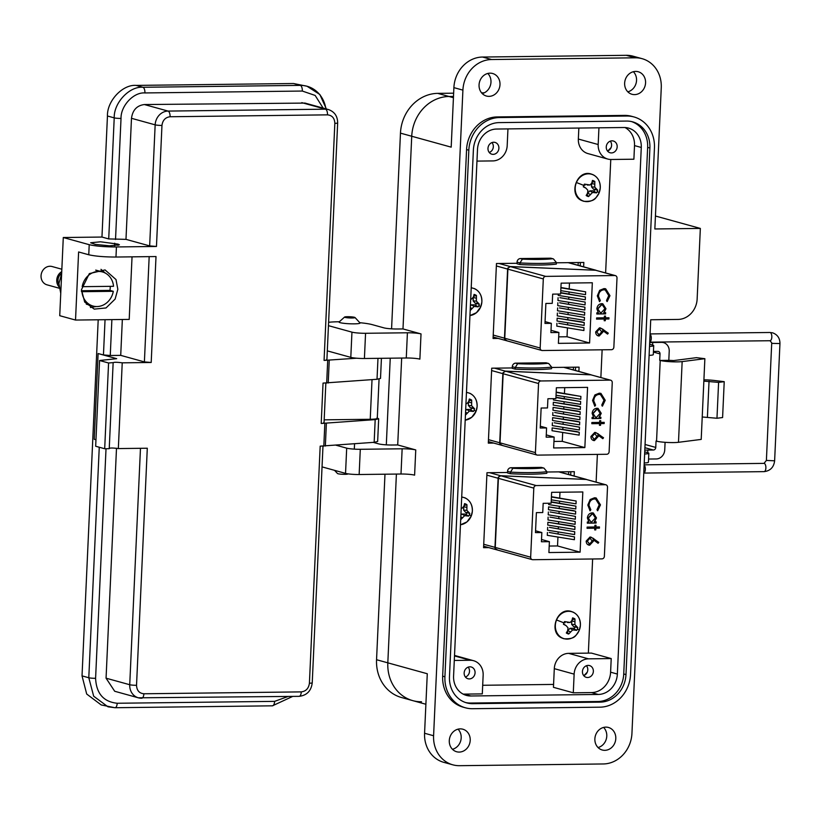 <?xml version="1.0" encoding="UTF-8"?>
<svg xmlns="http://www.w3.org/2000/svg" width="821" height="821" viewBox="0 0 821 821"><rect width="100%" height="100%" fill="white"/><g stroke="black" fill="none" stroke-linecap="round" stroke-linejoin="round"><path stroke-width="1.23" d="M669.32 360.337L673.702 360.573L696.413 357.669L704.87 358.695L682.159 361.589A12.705 1.457 -177.4 0 1 660.217 360.45L669.32 360.337M660.217 360.45L656.554 441.164A12.705 1.457 2.6 0 0 678.485 442.303L701.206 439.409L704.87 358.695M703.915 379.805A13.906 1.591 -177.4 0 1 714.66 380.513L724.225 381.673L722.593 417.54L716.969 418.258L702.222 416.986M724.225 381.673L718.601 382.391L703.854 381.118M656.554 441.164L656.051 441.031L655.763 447.435A2.586 2.289 105.4 0 1 653.331 450.021L647.851 450.093A10.16 1.16 2.6 0 0 644.803 450.216M659.715 360.316L660.012 353.902A2.586 2.289 105.4 0 0 657.816 351.367L653.444 351.429M652.613 345.056L652.736 342.47L661.541 342.367A9.041 8.025 -74.6 0 1 663.542 342.624A9.041 8.025 -74.6 0 1 669.218 351.234L668.817 360.203M716.969 418.258L718.601 382.391M665.082 442.324L664.743 449.887A9.041 8.025 -74.6 0 1 656.246 458.949L648.559 459.042M649.616 344.235L652.654 345.066A10.16 1.16 -177.4 0 1 653.711 345.641A10.16 1.16 -177.4 0 1 649.514 346.39M652.736 342.47A10.16 1.16 2.6 0 0 649.688 342.603M644.731 451.848L647.769 452.689A10.16 1.16 -177.4 0 1 648.826 453.254L648.416 462.223A10.16 1.16 -177.4 0 1 644.228 462.972M648.826 453.254A10.16 1.16 -177.4 0 1 644.629 454.003M653.711 345.641L653.3 354.61A10.16 1.16 -177.4 0 1 649.113 355.36M355 317.522L359.978 322.899A10.499 1.201 -177.4 0 1 360.05 323.043A10.499 1.201 -177.4 0 1 354.21 323.854A10.499 1.201 -177.4 0 1 340.151 322.674A10.499 1.201 -177.4 0 1 339.063 322.089A10.499 1.201 -177.4 0 1 339.135 321.955L344.584 317.05A5.254 0.605 -177.4 0 1 347.457 316.711A5.254 0.605 -177.4 0 1 355 317.522A5.254 0.605 -177.4 0 1 352.117 317.994A5.254 0.605 -177.4 0 1 346.76 317.706A5.254 0.605 -177.4 0 1 344.584 317.05M334.547 470.341L337.482 473.512A5.254 0.605 2.6 0 0 345.025 474.322A5.254 0.605 2.6 0 0 347.899 473.984L348.032 473.861M421.522 701.76A39.644 35.2 -74.6 0 1 412.758 700.631L401.479 697.511A39.644 35.2 -74.6 0 1 376.552 659.725L384.977 474.199M386.311 444.849L390.242 358.192M391.576 328.841L400.463 133.135A39.644 35.2 -74.6 0 1 437.737 93.368L453.644 93.184M481.578 92.845L484.298 92.814M412.758 700.631A39.644 35.2 -74.6 0 1 387.82 662.845L396.399 474.066L387.82 662.845A39.644 35.2 105.4 0 0 412.758 700.631L425.894 704.254M453.438 97.709L449.005 96.488L453.49 96.426L449.005 96.488A39.644 35.2 -74.6 0 0 411.732 136.255L402.988 328.934L411.732 136.255A39.644 35.2 -74.6 0 1 449.005 96.488L437.737 93.368M373.268 442.386L378.655 443.874A10.17 1.16 2.6 0 0 392.253 445.013L397.713 444.941L401.664 358.059L397.713 444.941L415.754 449.929A10.17 1.16 2.6 0 0 402.146 448.789L360.296 449.292A10.17 1.16 -177.4 0 1 346.688 448.153L336.076 445.228M459.226 752.077A11.689 10.375 105.4 0 0 470.064 741.804A11.689 10.375 105.4 0 0 462.859 729.212A11.689 10.375 105.4 0 0 460.273 728.874A11.689 10.375 105.4 0 0 449.436 739.146A11.689 10.375 105.4 0 0 456.64 751.749A11.689 10.375 105.4 0 0 459.226 752.077M452.463 749.286A11.689 10.375 105.4 0 0 460.735 740.747A11.689 10.375 105.4 0 0 458.015 729.171M604.8 750.332A11.689 10.375 105.4 0 0 615.647 740.06A11.689 10.375 105.4 0 0 608.443 727.457A11.689 10.375 105.4 0 0 605.857 727.129A11.689 10.375 105.4 0 0 595.02 737.402A11.689 10.375 105.4 0 0 602.214 749.994A11.689 10.375 105.4 0 0 604.8 750.332M598.047 747.541A11.689 10.375 105.4 0 0 606.319 739.003A11.689 10.375 105.4 0 0 603.599 727.427M634.582 94.61A11.689 10.375 105.4 0 0 645.419 84.347A11.689 10.375 105.4 0 0 638.215 71.745A11.689 10.375 105.4 0 0 635.628 71.417A11.689 10.375 105.4 0 0 624.791 81.679A11.689 10.375 105.4 0 0 631.996 94.282A11.689 10.375 105.4 0 0 634.582 94.61M627.819 91.829A11.689 10.375 105.4 0 0 636.09 83.29A11.689 10.375 105.4 0 0 633.371 71.714M488.998 96.365A11.689 10.375 105.4 0 0 499.845 86.092A11.689 10.375 105.4 0 0 492.641 73.5A11.689 10.375 105.4 0 0 490.055 73.161A11.689 10.375 105.4 0 0 479.207 83.434A11.689 10.375 105.4 0 0 486.412 96.026A11.689 10.375 105.4 0 0 488.998 96.365M482.235 93.573A11.689 10.375 105.4 0 0 490.517 85.035A11.689 10.375 105.4 0 0 487.797 73.459M493.154 154.358A6.096 5.419 105.4 0 0 498.819 148.991A6.096 5.419 105.4 0 0 495.053 142.423A6.096 5.419 105.4 0 0 493.708 142.249A6.096 5.419 105.4 0 0 488.054 147.606A6.096 5.419 105.4 0 0 491.81 154.184A6.096 5.419 105.4 0 0 493.154 154.358M617.176 146.815A6.096 5.419 105.4 0 0 613.338 141.007A6.096 5.419 105.4 0 0 606.257 146.949A6.096 5.419 105.4 0 0 610.095 152.757A6.096 5.419 105.4 0 0 617.176 146.815M593.357 671.383A6.096 5.419 105.4 0 0 589.519 665.574A6.096 5.419 105.4 0 0 582.438 671.516A6.096 5.419 105.4 0 0 586.276 677.335A6.096 5.419 105.4 0 0 593.357 671.383M469.335 678.926A6.096 5.419 105.4 0 0 474.99 673.569A6.096 5.419 105.4 0 0 471.233 666.991A6.096 5.419 105.4 0 0 469.889 666.816A6.096 5.419 105.4 0 0 464.234 672.183A6.096 5.419 105.4 0 0 467.991 678.751A6.096 5.419 105.4 0 0 469.335 678.926M376.552 659.725L427.279 673.743L424.57 733.256A30.5 27.072 105.4 0 0 443.751 762.329L452.771 764.813A30.5 27.072 -74.6 0 1 433.591 735.749L462.911 90.125A30.5 27.072 -74.6 0 1 491.584 59.533L635.341 57.809A30.5 27.072 -74.6 0 1 642.084 58.671A30.5 27.072 -74.6 0 1 661.264 87.744L654.85 228.967L700.344 228.423L697.142 299.039A20.33 18.052 -74.6 0 1 678.023 319.431L650.725 319.759L631.944 733.369A30.5 27.072 -74.6 0 1 603.271 763.961L459.514 765.685A30.5 27.072 -74.6 0 1 452.771 764.813M462.911 90.125L453.89 87.631L451.191 147.154L400.463 133.135M359.803 322.704A25.41 2.904 -177.4 0 1 372.19 324.623L383.92 327.866A10.17 1.16 2.6 0 0 397.528 328.995L402.988 328.934L421.019 333.911A10.17 1.16 2.6 0 0 407.411 332.782L365.561 333.285A10.17 1.16 -177.4 0 1 351.952 332.146L328.451 325.66M415.754 449.929L414.605 475.143A10.17 1.16 2.6 0 0 400.997 474.015L359.146 474.517A10.17 1.16 -177.4 0 1 345.538 473.378L322.037 466.882M421.019 333.911L419.88 359.136A10.17 1.16 2.6 0 0 406.272 357.997L364.411 358.5A10.17 1.16 -177.4 0 1 350.803 357.361L327.312 350.875M328.605 322.304A25.41 2.904 -177.4 0 1 339.34 321.77M453.89 87.631A30.5 27.072 -74.6 0 1 482.563 57.039L626.32 55.315A30.5 27.072 -74.6 0 1 633.073 56.187L642.084 58.671M633.986 116.951L631.739 116.336A32.532 28.879 105.4 0 0 624.545 115.402L497.157 116.931A32.532 28.879 105.4 0 0 466.574 149.566L442.663 676.155A32.532 28.879 105.4 0 0 463.116 707.158L465.374 707.784A32.532 28.879 -74.6 0 1 444.92 676.781L468.832 150.192A32.532 28.879 -74.6 0 1 499.414 117.557L626.792 116.028A32.532 28.879 -74.6 0 1 633.986 116.951A32.532 28.879 -74.6 0 1 654.45 147.954L630.538 674.544A32.532 28.879 -74.6 0 1 599.956 707.179L472.568 708.708A32.532 28.879 -74.6 0 1 465.374 707.784M655.435 216.015L700.344 228.423M499.189 122.606A27.442 24.363 105.4 0 0 473.378 150.13L449.467 676.72A27.442 24.363 105.4 0 0 466.728 702.879A27.442 24.363 105.4 0 0 472.804 703.669L600.182 702.14A27.442 24.363 105.4 0 0 625.982 674.605L649.893 148.016A27.442 24.363 105.4 0 0 632.642 121.857A27.442 24.363 105.4 0 0 626.567 121.067L499.189 122.606M631.503 121.57A27.442 24.363 -74.6 0 1 647.646 147.39L623.734 673.979A27.442 24.363 -74.6 0 1 597.924 701.514L470.546 703.043A27.442 24.363 -74.6 0 1 465.61 702.54M496.613 129.041A20.33 18.052 105.4 0 0 477.494 149.432L453.582 676.022A20.33 18.052 105.4 0 0 466.369 695.397A20.33 18.052 105.4 0 0 470.864 695.982L598.252 694.453A20.33 18.052 105.4 0 0 617.361 674.051L641.273 147.462A20.33 18.052 105.4 0 0 628.486 128.086A20.33 18.052 105.4 0 0 623.991 127.512L496.613 129.041M611.214 658.565L610.598 672.183A20.33 18.052 -74.6 0 1 591.479 692.585L573.284 692.801L553.446 687.321L554.298 668.653A15.25 13.536 -74.6 0 1 568.625 653.362L588.472 658.842L611.214 658.565L591.377 653.085L568.625 653.362M625.007 127.532A20.33 18.052 -74.6 0 1 634.51 145.594L633.894 159.212L611.142 159.49A15.25 13.536 -74.6 0 1 607.776 159.058A15.25 13.536 -74.6 0 1 598.181 144.527L598.94 127.809M454.29 660.453L470.187 660.269A15.25 13.536 -74.6 0 1 473.553 660.7A15.25 13.536 -74.6 0 1 483.148 675.231L482.296 693.899L464.101 694.114A20.33 18.052 -74.6 0 1 463.085 694.094M507.953 128.907L507.193 145.615A15.25 13.536 -74.6 0 1 492.857 160.916L476.97 161.101M578.846 128.055L578.343 139.047L598.181 144.527M607.776 159.058L587.928 153.578A15.25 13.536 -74.6 0 1 578.343 139.047M573.284 692.801L574.136 674.133A15.25 13.536 -74.6 0 1 588.472 658.842M356.601 358.213L324.069 360.398C326.696 360.337 327.466 360.101 326.368 359.721M380.503 378.43L377.024 379.271L323.043 383.099L321.206 423.451C323.833 423.379 324.603 423.154 323.505 422.774M377.291 418.053L378.676 418.782L375.187 419.623L321.206 423.451M378.676 418.782L377.65 441.482L374.16 442.314L320.18 446.152L309.414 683.216A5.08 0.585 2.6 0 0 312.237 682.826L322.981 446.111M81.443 289.741L89.345 273.598L105.057 269.924L116.007 279.561L117.834 289.3L115.114 299.101L106.001 307.957L94.23 309.117L84.696 302.056L81.443 289.741M100.962 269.339L105.488 273.188M61.647 273.66L58.896 283.512L60.754 293.302M116.428 246.947C104.842 246.936 95.77 246.177 89.212 244.679L63.289 237.515L101.958 237.053L108.721 238.921L125.982 239.363L149.658 245.9L156.462 246.464L116.428 246.947L115.977 257.035L156.011 256.552L151.197 362.482L122.226 362.831L118.337 448.574L147.298 448.225L136.532 685.289C136.789 690.471 139.231 693.293 143.88 693.776L301.286 691.887C305.987 691.292 308.696 688.398 309.414 683.216M323.813 446.111L324.839 423.41M326.676 383.058L327.702 360.357M115.977 257.035C104.421 257.014 95.349 256.255 88.76 254.767L78.611 251.965L75.522 320.057L59.738 315.695L63.289 237.515M118.101 244.135L100.48 241.795L90.649 242.759L95.359 244.412L109.593 245.818L119.425 244.843L118.101 244.135L118.039 245.438M95.965 439.769L94.22 439.286L98.11 353.543L103.456 354.929L110.26 355.503L120.718 355.37L144.393 361.907L151.197 362.482M118.337 448.574C112.395 447.804 109.357 447.845 109.234 448.687L104.688 448.738L95.667 446.244L99.567 360.501L116.674 358.674L98.11 353.543M122.226 362.831C116.284 362.061 113.257 362.102 113.134 362.933L109.234 448.687M112.61 362.656L108.577 362.995L99.567 360.501M132.037 256.85L129.205 319.41L75.522 320.057M122.35 319.492L120.718 355.37M324.069 360.398L334.835 123.335C334.588 118.162 332.146 115.33 327.497 114.858L170.08 116.746C165.39 117.341 162.681 120.225 161.963 125.418A5.08 0.585 -177.4 0 1 155.159 124.843L131.483 118.306L125.982 239.363M323.135 108.095L315.151 95.441L302.323 91.049L144.917 92.937C133.566 92.014 120.677 105.899 121.026 118.429L115.525 239.486M131.483 118.306C132.622 110.065 136.922 105.478 144.383 104.544L304.991 103.087M108.721 238.921L114.222 117.865L107.448 115.997L101.958 237.053M106.022 448.728L95.595 678.31C96.344 693.529 103.549 701.842 117.198 703.258A5.08 2.268 89.3 0 1 115.002 707.723A5.08 2.268 89.3 0 1 114.714 707.681L101.209 704.941L86.698 694.032L82.028 675.878L98.202 319.78M107.448 115.997C106.956 100.973 122.616 84.265 136.122 85.405L293.528 83.516L307.044 86.246A30.5 27.072 105.4 0 0 300.291 85.384L142.885 87.272C129.441 86.082 113.678 102.902 114.222 117.865A5.08 0.585 -177.4 0 0 121.026 118.429M116.5 448.256L106.063 678.187L114.694 691.261L138.359 697.809A13.721 12.182 105.4 0 0 141.397 698.199A5.08 2.268 89.3 0 0 141.684 698.23A5.08 2.268 89.3 0 0 143.88 693.776M104.688 448.738L108.577 362.995M117.198 703.258L274.604 701.37L288.089 696.475M96.273 306.541L90.423 307.516M324.182 419.839L370.23 419.285C375.751 419.172 377.999 418.731 376.952 417.961M61.657 273.301A8.087 7.173 105.4 0 0 58.004 280.105A8.087 7.173 105.4 0 0 58.876 284.271M110.219 286.344A17.682 15.702 -74.6 0 1 110.219 287.873A17.682 15.702 -74.6 0 1 109.942 290.388L113.298 291.311A17.682 15.702 -74.6 0 1 93.04 306.048L87.437 304.499A17.682 15.702 -74.6 0 1 86.287 304.129M93.04 306.048A17.682 15.702 -74.6 0 1 81.967 291.691L81.433 291.547M61.739 271.679A9.503 8.436 105.4 0 0 56.741 280.125A9.503 8.436 105.4 0 0 58.999 286.837M61.842 269.226L52.082 266.527A9.503 8.436 105.4 0 0 41.05 275.784A9.503 8.436 105.4 0 0 47.023 284.836L59.184 288.202M95.677 270.13A17.682 15.702 -74.6 0 1 96.847 270.396L102.451 271.946A17.682 15.702 -74.6 0 1 113.524 286.303L82.192 286.673A17.682 15.702 -74.6 0 1 102.451 271.946M113.298 291.311L81.967 291.691M81.423 290.726L109.942 290.388M578.23 262.535L578.097 265.316M573.479 367.203L573.356 369.902M568.727 471.747L568.604 474.497M485.324 546.673L483.61 546.694M570.852 471.726L570.698 475.072M490.25 442.119L488.362 442.15M575.593 367.182L575.449 370.487M494.724 337.452L493.113 337.472M580.355 262.504L580.201 265.891M553.58 684.427L482.686 685.278M610.773 159.49L605.621 272.911M602.132 349.797L600.869 377.506M597.38 454.393L596.118 482.101M592.629 558.988L588.349 653.126M551.609 367.469L579.082 367.141L578.887 371.431M493.678 443.073L488.31 443.135L491.717 368.188L512.253 367.941M546.868 472.013L574.331 471.685L574.136 476.026M488.762 547.617L483.569 547.679L486.976 472.732L507.501 472.486M556.361 262.802L583.834 262.463L583.628 266.835M498.162 338.406L493.072 338.468L496.469 263.52L517.004 263.274M593.121 174.832A14.008 12.438 -74.6 0 1 600.243 188.112L600.243 188.112A14.008 12.438 -74.6 0 1 599.084 192.925A14.008 12.438 -74.6 0 1 598.663 193.828L598.663 193.828A14.008 12.438 -74.6 0 1 582.356 200.632A14.008 12.438 -74.6 0 1 576.404 182.549A14.008 12.438 -74.6 0 1 593.121 174.832M583.772 185.423A8.313 7.379 -74.6 0 1 584.439 184.12L590.094 184.992L591.828 182.939L592.464 180.415A8.313 7.379 -74.6 0 1 593.696 180.846A8.313 7.379 -74.6 0 1 594.835 181.503L594.763 187.137L597.688 190.174A8.313 7.379 -74.6 0 1 597.236 191.57A8.313 7.379 -74.6 0 1 596.559 192.873L592.546 192.453L588.544 196.578A8.313 7.379 -74.6 0 1 586.173 195.49L587.579 193.109L587.867 190.308L585.948 188.163L583.31 186.819A8.313 7.379 -74.6 0 1 583.772 185.423A15.702 1.016 22.7 0 0 576.404 182.549M596.19 189.138L593.593 189.271L597.688 190.174M594.763 187.137L591.52 186.87L593.593 189.271M594.558 184.191L591.684 183.452L591.52 186.87M594.835 181.503L592.167 182.283L591.684 183.452M590.094 184.992L587.251 185.053M584.008 184.889L584.932 185.31M596.559 192.873L593.973 191.293A6.671 5.921 105.4 0 0 594.62 189.743M585.948 188.163L583.403 186.459M586.841 194.392A6.671 5.921 105.4 0 0 587.077 194.474L588.544 196.578M590.32 194.361L587.569 193.304L587.077 194.474M592.546 192.453L589.858 190.862L587.569 193.304M594.886 192.258L592.947 190.821L589.858 190.862M593.973 191.293L592.947 190.821M471.213 287.873A14.008 12.438 -74.6 0 1 474.733 288.828A14.008 12.438 -74.6 0 1 481.855 302.107L481.855 302.107A14.008 12.438 -74.6 0 1 480.685 306.91A14.008 12.438 -74.6 0 1 480.275 307.824L480.275 307.824A14.008 12.438 -74.6 0 1 469.951 315.541M470.7 299.008L471.695 298.988L473.43 296.935L474.066 294.411A8.313 7.379 -74.6 0 1 475.308 294.831A8.313 7.379 -74.6 0 1 476.437 295.498L476.375 301.122L479.3 304.17A8.313 7.379 -74.6 0 1 478.838 305.566A8.313 7.379 -74.6 0 1 478.171 306.869L474.148 306.438L470.146 310.564M477.791 303.134L475.205 303.257L479.3 304.17M476.375 301.122L473.132 300.866L475.205 303.257M476.17 298.187L473.286 297.438L473.132 300.866M476.437 295.498L473.779 296.278L473.286 297.438M471.695 298.988L470.7 299.121M478.171 306.869L475.575 305.289A6.671 5.921 105.4 0 0 476.231 303.729M471.921 308.357L470.31 307.731M474.148 306.438L471.47 304.848L470.382 306.007M476.498 306.243L474.559 304.817L471.47 304.848M475.575 305.289L474.559 304.817M466.461 392.489A14.008 12.438 -74.6 0 1 469.981 393.433A14.008 12.438 -74.6 0 1 477.104 406.713L477.104 406.713A14.008 12.438 -74.6 0 1 475.934 411.526A14.008 12.438 -74.6 0 1 475.523 412.429L475.523 412.429A14.008 12.438 -74.6 0 1 465.199 420.157M465.959 403.614L466.944 403.593L468.678 401.551L469.314 399.027A8.313 7.379 -74.6 0 1 470.556 399.447A8.313 7.379 -74.6 0 1 471.685 400.104L471.623 405.738L474.548 408.776A8.313 7.379 -74.6 0 1 474.086 410.182A8.313 7.379 -74.6 0 1 473.419 411.475L469.396 411.054L465.394 415.18M473.04 407.739L470.454 407.873L474.548 408.776M471.623 405.738L468.381 405.471L470.454 407.873M471.418 402.803L468.534 402.054L468.381 405.471M471.685 400.104L469.027 400.884L468.534 402.054M466.944 403.593L465.948 403.727M473.419 411.475L470.833 409.895A6.671 5.921 105.4 0 0 471.48 408.345M467.17 412.963L465.558 412.347M469.396 411.054L466.718 409.463L465.64 410.613M471.747 410.859L469.807 409.422L466.718 409.463M470.833 409.895L469.807 409.422M461.71 497.095A14.008 12.438 -74.6 0 1 465.23 498.049A14.008 12.438 -74.6 0 1 472.352 511.329L472.352 511.329A14.008 12.438 -74.6 0 1 471.182 516.132A14.008 12.438 -74.6 0 1 470.772 517.045L470.772 517.045A14.008 12.438 -74.6 0 1 460.448 524.763M461.207 508.23L462.192 508.209L463.927 506.157L464.563 503.632A8.313 7.379 -74.6 0 1 465.805 504.053A8.313 7.379 -74.6 0 1 466.944 504.72L466.872 510.344L469.797 513.392A8.313 7.379 -74.6 0 1 469.335 514.788A8.313 7.379 -74.6 0 1 468.668 516.091L464.655 515.66L460.643 519.785M468.298 512.355L465.702 512.478L469.797 513.392M466.872 510.344L463.629 510.087L465.702 512.478M466.667 507.409L463.783 506.66L463.629 510.087M466.944 504.72L464.276 505.5L463.783 506.66M462.192 508.209L461.197 508.343M468.668 516.091L466.082 514.51A6.671 5.921 105.4 0 0 466.728 512.951M462.418 517.579L460.807 516.953M464.655 515.66L461.966 514.069L460.889 515.229M466.995 515.465L465.055 514.038L461.966 514.069M466.082 514.51L465.055 514.038M573.263 612.302A14.008 12.438 -74.6 0 1 580.375 625.581L580.375 625.581A14.008 12.438 -74.6 0 1 579.216 630.384A14.008 12.438 -74.6 0 1 578.805 631.287L578.805 631.287A14.008 12.438 -74.6 0 1 562.488 638.102A14.008 12.438 -74.6 0 1 556.535 620.009A14.008 12.438 -74.6 0 1 573.263 612.302M563.904 622.882A8.313 7.379 -74.6 0 1 564.571 621.579L570.226 622.462L571.96 620.409L572.596 617.885A8.313 7.379 -74.6 0 1 573.828 618.305A8.313 7.379 -74.6 0 1 574.967 618.972L574.905 624.596L577.82 627.644A8.313 7.379 -74.6 0 1 577.368 629.04A8.313 7.379 -74.6 0 1 576.701 630.343L572.678 629.912L568.676 634.038A8.313 7.379 -74.6 0 1 566.305 632.96L567.711 630.579L568.009 627.778L566.09 625.633L563.452 624.278A8.313 7.379 -74.6 0 1 563.904 622.882A15.702 1.016 22.7 0 0 556.535 620.009M576.321 626.608L573.735 626.731L577.82 627.644M574.905 624.596L571.662 624.34L573.735 626.731M574.7 621.661L571.816 620.912L571.662 624.34M574.967 618.972L572.299 619.752L571.816 620.912M570.226 622.462L567.383 622.523M564.15 622.349L565.064 622.77M576.701 630.343L574.105 628.763A6.671 5.921 105.4 0 0 574.762 627.203M566.09 625.633L563.545 623.929M566.972 631.862A6.671 5.921 105.4 0 0 567.208 631.934L568.676 634.038M570.451 631.831L567.701 630.774L567.208 631.934M572.678 629.912L569.99 628.322L567.701 630.774M575.028 629.717L573.079 628.291L569.99 628.322M574.105 628.763L573.079 628.291M558.249 294.072L558.188 295.386L585.281 299.778L585.404 296.945L560.702 292.625M556.925 323.31L556.792 326.132L583.885 330.524L584.008 327.702L558.742 323.289L584.008 327.702M557.623 307.937L557.49 310.759L584.583 315.151L584.706 312.329L559.44 307.916L584.706 312.329M557.151 318.179L557.028 321.011L584.121 325.403L584.244 322.571L581.473 321.811L557.151 318.179L584.244 322.571M551.024 330.299L558.885 332.474L550.912 332.577L551.332 323.351L544.98 323.423L545.883 303.442L552.246 303.36L552.666 294.134L560.63 294.041L561.133 283.153L592.331 282.773L589.591 342.993L567.034 336.754L567.434 327.856M567.578 324.716L567.67 322.735M567.814 319.595L567.906 317.604M568.04 314.474L568.132 312.483M568.276 309.343L568.368 307.362M568.512 304.222L568.604 302.231M568.737 299.09L568.83 297.11M568.974 293.969L569.066 291.989M569.21 288.848L569.466 283.05M557.387 313.058L557.254 315.88L584.347 320.272L584.48 317.45L559.204 313.037L584.48 317.45M560.784 290.644L585.517 294.647L585.64 291.824L560.928 287.504M557.849 302.805L557.726 305.638L584.819 310.02L584.942 307.198L559.665 302.785L584.942 307.198M558.085 297.684L557.952 300.507L585.045 304.899L585.178 302.077L559.901 297.664L585.178 302.077M596.056 270.273L510.046 266.527L499.035 263.49M519.909 264.536A39.757 4.546 2.6 0 0 556.31 264.095L556.381 262.504A39.757 4.546 -177.4 0 1 519.98 262.936L519.909 264.536L516.984 263.726L517.056 262.125A3.561 3.161 -74.6 0 1 520.401 258.564L522.402 259.118L519.98 262.936L517.056 262.125M504.761 338.242L507.901 269.144A2.545 2.258 -74.6 0 1 508.158 268.077L507.871 267.995A2.545 2.258 105.4 0 0 507.614 269.062L504.474 338.17A2.545 2.258 105.4 0 0 504.638 339.227L504.925 339.309A2.545 2.258 -74.6 0 1 504.761 338.242L540.167 348.022A2.545 2.258 105.4 0 0 542.322 350.526L611.481 349.695A2.545 2.258 105.4 0 0 613.862 347.139L617.002 278.042A2.545 2.258 105.4 0 0 614.847 275.548L545.698 276.379A2.545 2.258 105.4 0 0 543.307 278.924L540.167 348.022M558.885 332.474L558.393 343.363L589.591 342.993M598.55 295.837C598.889 292.214 600.674 290.203 603.897 289.782L605.21 289.946L608.741 295.632L606.514 300.507L607.191 301.543L609.972 295.693L605.672 288.787L604.04 288.582L599.669 290.326L597.319 295.858L599.576 301.635L600.336 300.578L598.263 295.755C598.601 292.132 600.387 290.121 603.62 289.7L603.897 289.782M608.966 317.768L605.416 317.809L605.498 316.095L604.41 316.116L604.338 317.819L596.621 317.912L596.569 319.112L604.287 319.02L604.205 320.734L605.282 320.713L605.364 319.01L608.915 318.969L608.966 317.768M602.953 329.252L599.525 327.795L595.677 331.889C595.748 334.434 596.908 335.81 599.176 336.015L602.922 332.012A7.953 7.061 -74.6 0 0 602.871 330.627L607.571 334.096L608.269 333.162L600.418 327.907M598.201 335.892L599.176 336.015L602.922 332.012M604.02 312.698L605.98 308.727L602.819 303.801L601.69 303.657C598.878 303.986 597.278 305.699 596.877 308.799L598.376 312.76L596.857 312.78L596.795 313.981L605.6 313.879L605.652 312.678L603.733 312.616L605.98 308.727M545.062 321.616L551.332 323.351M614.847 275.548L595.636 270.242L615.411 275.62M545.698 276.379L510.334 266.609L508.25 267.903L510.046 266.527M506.68 340.674L505.007 339.484L506.968 340.756M595.636 270.242L510.334 266.609M558.691 336.856L567.034 336.754M596.805 313.899L605.313 313.796L605.364 312.678M605.693 308.645L602.676 303.76M600.182 312.575L597.678 308.747L601.331 304.776L602.296 304.93M597.955 308.829L601.619 304.858L602.44 304.96L604.903 308.758L601.229 312.729L600.325 312.616L597.678 308.747M607.345 333.931L607.981 333.09L602.665 329.17M602.635 331.93A7.953 7.061 -74.6 0 0 602.583 330.545L602.871 330.627M598.057 335.851L598.889 335.933M598.878 334.732L596.621 331.858L599.145 328.913L599.915 329.047M598.458 334.701L599.166 334.814L596.621 331.858M596.908 331.93L599.433 328.995L601.701 331.776L599.166 334.814M599.782 329.005L599.145 328.913M522.402 259.118A36.206 4.146 2.6 0 0 552.43 258.748L550.419 258.194L520.401 258.564M550.419 258.194A3.561 3.161 -74.6 0 1 551.209 258.297L553.446 258.923L556.381 262.504M604.205 320.652L604.995 320.642L605.077 318.928L608.628 318.887L608.679 317.768M596.569 319.03L604.287 319.02M605.416 317.809L605.2 316.106M599.371 301.451L600.336 300.578M600.048 300.496L598.263 295.755M606.904 301.461L609.972 295.693M609.685 295.611L605.529 288.746M603.62 289.7L605.067 289.905M560.917 287.822L585.64 291.824M560.681 292.943L585.404 296.945M552.43 258.748L553.446 258.923M553.498 398.667L553.436 399.981L580.529 404.373L580.663 401.541L555.95 397.22M552.174 427.905L552.04 430.727L579.133 435.12L579.267 432.287L576.486 431.528L552.174 427.905L579.267 432.287M552.872 412.522L552.738 415.354L579.831 419.747L579.965 416.914L554.688 412.501L579.965 416.914M552.4 422.774L552.276 425.596L579.369 429.988L579.493 427.166L554.216 422.753L579.493 427.166M546.273 434.894L554.144 437.07L546.17 437.162L546.581 427.936L540.228 428.018L541.142 408.027L547.494 407.955L547.915 398.729L555.889 398.637L556.381 387.748L587.579 387.368L584.85 447.589L562.282 441.349L562.683 432.451M562.826 429.311L562.919 427.331M563.062 424.19L563.155 422.199M563.298 419.059L563.38 417.078M563.524 413.938L563.617 411.947M563.76 408.817L563.853 406.826M563.996 403.686L564.078 401.705M564.222 398.565L564.314 396.574M564.458 393.444L564.725 387.645M552.636 417.653L552.512 420.475L579.595 424.868L579.729 422.045L576.958 421.276L552.636 417.653L579.729 422.045M556.043 395.24L580.765 399.242L580.888 396.42L556.186 392.099M553.097 407.401L552.974 410.223L580.067 414.615L580.19 411.793L577.42 411.023L553.097 407.401L580.19 411.793M553.333 402.28L553.21 405.102L580.293 409.494L580.426 406.672L577.656 405.902L553.333 402.28L580.426 406.672M591.305 374.869L505.305 371.123L494.56 368.157M515.157 369.122A39.757 4.546 2.6 0 0 551.558 368.691L551.63 367.09A39.757 4.546 -177.4 0 1 515.239 367.531L515.157 369.122L512.232 368.311L512.304 366.72A3.561 3.161 -74.6 0 1 515.65 363.149L517.651 363.703L515.239 367.531L512.304 366.72M500.01 442.837L503.15 373.74A2.545 2.258 -74.6 0 1 503.406 372.672L503.119 372.59A2.545 2.258 105.4 0 0 502.863 373.658L499.722 442.765A2.545 2.258 105.4 0 0 499.886 443.822L500.174 443.904A2.545 2.258 -74.6 0 1 500.01 442.837L535.415 452.617A2.545 2.258 105.4 0 0 537.581 455.111L606.729 454.28A2.545 2.258 105.4 0 0 609.12 451.735L612.25 382.627A2.545 2.258 105.4 0 0 610.095 380.133L540.947 380.965A2.545 2.258 105.4 0 0 538.555 383.52L535.415 452.617M554.144 437.07L553.641 447.958L584.85 447.589M593.799 400.432C594.137 396.81 595.923 394.788 599.156 394.378L600.459 394.542L603.989 400.227L601.762 405.102L602.44 406.138L605.221 400.279L600.921 393.382L599.289 393.177L594.917 394.922L592.567 400.453L594.825 406.231L595.594 405.174L593.511 400.35C593.86 396.728 595.636 394.716 598.868 394.296L599.156 394.378M604.215 422.363L600.664 422.405L600.746 420.691L599.669 420.701L599.587 422.415L591.869 422.507L591.818 423.708L599.535 423.615L599.453 425.329L600.541 425.309L600.613 423.605L604.164 423.554L604.215 422.363M598.201 433.837L594.773 432.39L590.925 436.474C590.997 439.019 592.157 440.395 594.425 440.6L598.17 436.598A7.953 7.061 -74.6 0 0 598.119 435.222L602.819 438.691L603.517 437.757L595.677 432.493M593.46 440.487L594.425 440.6L598.17 436.598M599.268 417.294L601.239 413.322L598.068 408.396L596.939 408.253C594.137 408.581 592.526 410.295 592.136 413.394L593.624 417.355L592.105 417.376L592.054 418.577L600.849 418.464L600.9 417.273L598.991 417.212L601.239 413.322M540.31 426.212L546.581 427.936M610.095 380.133L590.894 374.828L610.66 380.205M540.947 380.965L505.592 371.205L503.499 372.498L505.305 371.123M501.939 445.269L500.256 444.079L502.216 445.351M590.894 374.828L505.592 371.205M553.939 441.452L562.282 441.349M592.054 418.494L600.562 418.392L600.613 417.273M600.951 413.24L597.924 408.355M595.43 417.171L592.926 413.343L596.59 409.371L597.555 409.525M593.214 413.425L596.877 409.453L597.698 409.556L600.151 413.353L596.487 417.325L595.574 417.212L592.926 413.343M602.604 438.527L603.23 437.675L597.924 433.765M597.883 436.526A7.953 7.061 -74.6 0 0 597.832 435.14L598.119 435.222M593.316 440.446L594.137 440.528M594.127 439.327L591.869 436.444L594.394 433.509L595.174 433.642M593.706 439.286L594.414 439.409L591.869 436.444M592.157 436.526L594.681 433.591L596.949 436.362L594.414 439.409M595.03 433.591L594.394 433.509M517.651 363.703A36.206 4.146 2.6 0 0 547.679 363.344L545.678 362.79L515.65 363.149M545.678 362.79A3.561 3.161 -74.6 0 1 546.458 362.892L548.705 363.508L551.63 367.09M599.463 425.237L600.254 425.237L600.325 423.523L603.876 423.482L603.928 422.363M591.818 423.626L599.535 423.615M600.664 422.405L600.459 420.691M594.62 406.036L595.594 405.174M595.307 405.092L593.511 400.35M602.152 406.056L605.221 400.279M604.933 400.207L600.777 393.341M598.868 394.296L600.315 394.501M556.166 392.407L580.888 396.42M555.94 397.538L580.663 401.541M547.679 363.344L548.705 363.518M548.746 503.252L548.685 504.566L575.778 508.958L575.911 506.136L551.199 501.816M547.422 532.49L547.289 535.323L574.382 539.705L574.515 536.883L549.239 532.47L574.515 536.883M548.12 517.117L547.987 519.95L575.08 524.332L575.213 521.509L549.937 517.097L575.213 521.509M547.658 527.369L547.525 530.192L574.618 534.584L574.741 531.762L549.475 527.349L574.741 531.762M541.521 539.489L549.393 541.665L541.419 541.757L541.839 532.531L535.477 532.613L536.39 512.622L542.743 512.55L543.163 503.324L551.137 503.232L551.63 492.333L582.828 491.964L580.098 552.174L557.531 545.944L557.941 537.047M558.075 533.907L558.167 531.916M558.311 528.775L558.403 526.795M558.547 523.654L558.639 521.674M558.773 518.533L558.865 516.542M559.009 513.402L559.101 511.421M559.245 508.281L559.337 506.3M559.481 503.16L559.563 501.169M559.706 498.029L559.973 492.241M547.884 522.248L547.761 525.071L574.854 529.463L574.977 526.63L572.206 525.871L547.884 522.248L574.977 526.63M551.291 499.825L576.014 503.837L576.137 501.015L551.435 496.695M548.356 511.996L548.223 514.818L575.316 519.211L575.439 516.388L550.173 511.976L575.439 516.388M548.582 506.875L548.459 509.697L575.552 514.09L575.675 511.257L572.904 510.498L548.582 506.875L575.675 511.257M586.553 479.464L500.553 475.718L489.634 472.701M510.416 473.717A39.757 4.546 2.6 0 0 546.807 473.286L546.878 471.685A39.757 4.546 -177.4 0 1 510.488 472.126L510.416 473.717L507.481 472.906L507.552 471.316A3.561 3.161 -74.6 0 1 510.898 467.744L512.899 468.298L510.488 472.126L507.552 471.316M495.258 547.433L498.398 478.335A2.545 2.258 -74.6 0 1 498.655 477.258L498.378 477.186A2.545 2.258 105.4 0 0 498.111 478.253L494.971 547.35A2.545 2.258 105.4 0 0 495.135 548.418L495.422 548.5A2.545 2.258 -74.6 0 1 495.258 547.433L530.664 557.213A2.545 2.258 105.4 0 0 532.829 559.706L601.978 558.875A2.545 2.258 105.4 0 0 604.369 556.33L607.509 487.222A2.545 2.258 105.4 0 0 605.344 484.729L536.195 485.56A2.545 2.258 105.4 0 0 533.804 488.115L530.664 557.213M549.393 541.665L548.9 552.554L580.098 552.174M589.047 505.018C589.396 501.405 591.171 499.384 594.404 498.973L595.718 499.127L599.238 504.812L597.011 509.687L597.688 510.734L600.469 504.874L596.169 497.967L594.537 497.772L590.166 499.517L587.815 505.048L590.073 510.816L590.843 509.769L588.76 504.946C589.109 501.323 590.894 499.301 594.117 498.891L594.404 498.973M599.463 526.949L595.923 527L595.995 525.286L594.917 525.296L594.835 527.01L587.118 527.103L587.066 528.303L594.784 528.211L594.702 529.914L595.789 529.904L595.861 528.19L599.412 528.149L599.463 526.949M593.46 538.432L590.032 536.985L586.184 541.07C586.245 543.615 587.415 544.99 589.673 545.195L593.419 541.193A7.953 7.061 -74.6 0 0 593.367 539.818L598.078 543.286L598.766 542.353L590.925 537.088M588.708 545.082L589.673 545.195L593.419 541.193M594.527 521.879L596.487 517.918L593.326 512.992L592.187 512.848C589.386 513.166 587.785 514.88 587.384 517.989L588.873 521.951L587.354 521.971L587.302 523.162L596.097 523.059L596.149 521.858L594.24 521.807L596.487 517.918M535.559 530.797L541.839 532.531M605.344 484.729L586.143 479.423L605.908 484.8M536.195 485.56L500.841 475.79L498.47 477.011L500.553 475.718M497.187 549.865L495.217 548.592L497.475 549.937M586.143 479.423L500.841 475.79M549.187 546.047L557.531 545.944M587.302 523.08L595.81 522.977L595.861 521.869M596.2 517.835L593.183 512.951M590.679 521.766L588.175 517.938L591.838 513.967L592.803 514.11M588.462 518.02L592.126 514.049L592.947 514.151L595.399 517.948L591.736 521.92L590.822 521.807L588.175 517.938M597.852 543.122L598.478 542.271L593.173 538.36M593.131 541.121A7.953 7.061 -74.6 0 0 593.08 539.736L593.367 539.818M588.565 545.031L589.386 545.113M589.375 543.923L587.128 541.039L589.642 538.104L590.422 538.237M588.955 543.882L589.663 544.005L587.128 541.039M587.415 541.121L589.93 538.186L592.198 540.957L589.663 544.005M590.278 538.186L589.642 538.104M512.899 468.298A36.206 4.146 2.6 0 0 542.927 467.939L540.926 467.385L510.898 467.744M540.926 467.385A3.561 3.161 -74.6 0 1 541.716 467.488L543.954 468.103L546.878 471.685M594.712 529.832L595.502 529.822L595.574 528.119L599.125 528.067L599.176 526.959M587.077 528.221L594.784 528.211M595.923 527L595.707 525.286M589.868 510.631L590.843 509.769M590.556 509.687L588.76 504.946M597.401 510.652L600.469 504.874M600.182 504.802L596.025 497.937M594.117 498.891L595.574 499.096M551.414 497.003L576.137 501.015M551.189 502.134L575.911 506.136M542.927 467.939L543.954 468.103M491.964 142.577A5.973 5.306 -74.6 0 1 493.011 144.434A5.973 5.306 -74.6 0 1 492.805 149.032A5.973 5.306 -74.6 0 1 489.234 152.46M610.249 141.161A5.973 5.306 -74.6 0 1 611.296 143.018A5.973 5.306 -74.6 0 1 611.081 147.616A5.973 5.306 -74.6 0 1 607.519 151.043M611.081 147.616L607.622 151.167M468.144 667.155A5.973 5.306 -74.6 0 1 469.191 669.012A5.973 5.306 -74.6 0 1 468.976 673.61A5.973 5.306 -74.6 0 1 465.415 677.027M586.43 665.728A5.973 5.306 -74.6 0 1 587.477 667.586A5.973 5.306 -74.6 0 1 587.261 672.183A5.973 5.306 -74.6 0 1 583.7 675.611M587.261 672.183L583.803 675.734M682.159 361.589L678.485 442.303M707.404 417.099L709.036 381.231M660.012 353.902L653.413 352.086M645.06 444.479L655.763 447.435M647.728 452.679L647.851 450.093M644.916 447.702L653.331 450.021M660.382 342.039L661.541 342.367M769.811 340.694A4.126 1.837 -90.7 0 0 770.047 340.725A4.126 1.837 -90.7 0 0 771.822 337.113A4.126 1.837 -90.7 0 0 770.18 332.515A4.126 1.837 -90.7 0 0 769.944 332.484L772.612 332.823C777.477 334.588 779.929 338.16 779.95 343.537L774.624 460.807C773.813 467.272 770.303 470.874 764.094 471.634A4.126 1.837 89.3 0 1 763.858 471.603M650.068 334.188A4.126 1.837 89.3 0 1 651.289 338.56A4.126 1.837 89.3 0 1 649.709 342.152L770.047 340.725L772.14 343.394L779.95 343.537M771.709 343.157L766.393 460.427L774.624 460.807M766.393 460.427L764.002 463.383A4.126 1.837 89.3 0 1 764.238 463.413A4.126 1.837 89.3 0 1 765.88 468.011A4.126 1.837 89.3 0 1 764.094 471.634L643.767 473.081M644.126 465.097A4.126 1.837 89.3 0 1 645.347 469.458A4.126 1.837 89.3 0 1 643.767 473.05M424.57 733.256L433.591 735.749M402.146 448.789L400.997 474.015M407.411 332.782L406.272 357.997M491.584 59.533L482.563 57.039M345.538 473.378L346.688 448.153M359.146 474.517L360.296 449.292M351.952 332.146L350.803 357.361M364.411 358.5L365.561 333.285M626.32 55.315L635.341 57.809M442.663 676.155L444.92 676.781M468.832 150.192L466.574 149.566M499.414 117.557L497.157 116.931M626.792 116.028L624.545 115.402M647.646 147.39L649.893 148.016M623.734 673.979L625.982 674.605M597.924 701.514L600.182 702.14M470.546 703.043L472.804 703.669M610.598 672.183L617.361 674.051M641.273 147.462L634.51 145.594M464.101 694.114L470.864 695.982M598.252 694.453L591.479 692.585M574.136 674.133L554.298 668.653M470.187 660.269L454.495 655.928M328.215 382.997L329.242 360.296M325.352 446.049L326.378 423.349M161.963 125.418L156.462 246.464M89.212 244.679L88.76 254.767M170.08 116.746A5.08 2.268 -90.7 0 0 168.059 111.081A13.721 12.182 105.4 0 0 155.159 124.843L149.658 245.9M327.497 114.858A5.08 2.268 -90.7 0 0 325.465 109.183L168.059 111.081L144.383 104.544M334.835 123.335A5.08 0.585 2.6 0 0 337.657 122.945C337.616 116.223 334.568 111.769 328.503 109.583A13.721 12.182 105.4 0 0 325.465 109.183L301.8 102.646M301.286 691.887A5.08 2.268 89.3 0 1 299.101 696.341L138.359 697.809A13.721 12.182 105.4 0 1 129.728 684.724L106.063 678.187M136.532 685.289A5.08 0.585 -177.4 0 1 129.728 684.724L140.473 448.307M149.176 256.634L144.393 361.907M114.601 245.766L114.724 243.201M377.024 379.271L377.978 358.336M374.16 442.314L375.187 419.623M103.456 354.929L105.047 319.697M82.028 675.878L88.791 677.746L99.259 447.24M111.882 319.615L110.26 355.503M144.917 92.937A5.08 2.268 -90.7 0 0 142.885 87.272L136.122 85.405M302.323 91.049A5.08 2.268 -90.7 0 0 300.291 85.384L293.528 83.516M325.886 108.854A30.5 27.072 105.4 0 0 307.044 86.246L319.862 94.528L326.378 108.988M274.604 701.37A5.08 2.268 89.3 0 1 272.418 705.824L115.002 707.723L107.972 706.809L93.676 696.218L88.791 677.746A5.08 0.585 -177.4 0 0 95.595 678.31M370.23 419.285L372.026 379.651M597.236 191.57A15.702 1.016 22.7 0 1 599.084 192.914A15.702 1.016 22.7 0 1 599.084 192.925L600.243 188.112C600.367 181.636 597.945 177.151 592.978 174.668L591.264 174.042C576.824 169.095 567.814 195.213 582.027 200.673L583.741 201.299C595.902 201.884 595.543 197.533 598.663 193.828L599.084 192.914M478.838 305.566A15.702 1.016 22.7 0 1 480.685 306.91L481.855 302.107C481.978 295.632 479.556 291.147 474.579 288.653L471.213 287.709M474.086 410.182A15.702 1.016 22.7 0 1 475.934 411.516A15.702 1.016 22.7 0 1 475.934 411.526L477.104 406.713C477.227 400.238 474.805 395.763 469.828 393.269L466.472 392.315M469.335 514.788A15.702 1.016 22.7 0 1 471.192 516.132A15.702 1.016 22.7 0 1 471.182 516.132L472.352 511.329C472.475 504.853 470.053 500.369 465.076 497.875L461.72 496.931M577.368 629.04A15.702 1.016 22.7 0 1 579.216 630.384L580.375 625.581C580.509 619.106 578.076 614.621 573.109 612.127L571.406 611.512C556.966 606.555 547.946 632.673 562.169 638.133L563.873 638.759C576.034 639.354 575.675 634.992 578.805 631.287L579.216 630.384M568.183 262.658L595.358 270.16M507.901 269.144L543.307 278.924M504.474 338.17L493.226 335.06M507.614 269.062L496.356 265.953M563.709 367.326L590.607 374.756M503.15 373.74L538.555 383.52M499.722 442.765L488.474 439.656M502.863 373.658L491.615 370.548M558.783 471.87L585.855 479.351M498.398 478.335L533.804 488.115M494.971 547.35L483.723 544.251M498.111 478.253L486.863 475.143M661.398 342.029L663.542 342.624M650.088 333.921L769.944 332.484M764.002 463.383L644.136 464.83M354.559 443.812L354.323 449.138M473.553 660.7L454.516 655.435M326.891 360.009L337.657 122.945M324.028 423.061L325.845 383.068M312.237 682.826C311.21 690.913 306.838 695.418 299.101 696.341M304.827 103.036L328.503 109.583M381.426 358.295L380.513 378.43M292.687 696.424L272.418 705.824M379.066 379.035L377.28 418.31M469.951 315.592L476.457 312.688L480.685 306.91M465.199 420.208L471.706 417.294L475.934 411.516M460.448 524.814L466.954 521.91L471.192 516.132M568.471 262.648L595.902 270.232M493.134 337.021L506.105 340.602M506.393 340.674L541.768 350.444M563.996 367.315L591.151 374.828M488.382 441.606L501.354 445.187M501.641 445.269L537.016 455.039M559.07 471.87L586.41 479.413M483.631 546.201L496.602 549.783M496.89 549.865L532.265 559.635"/></g></svg>
